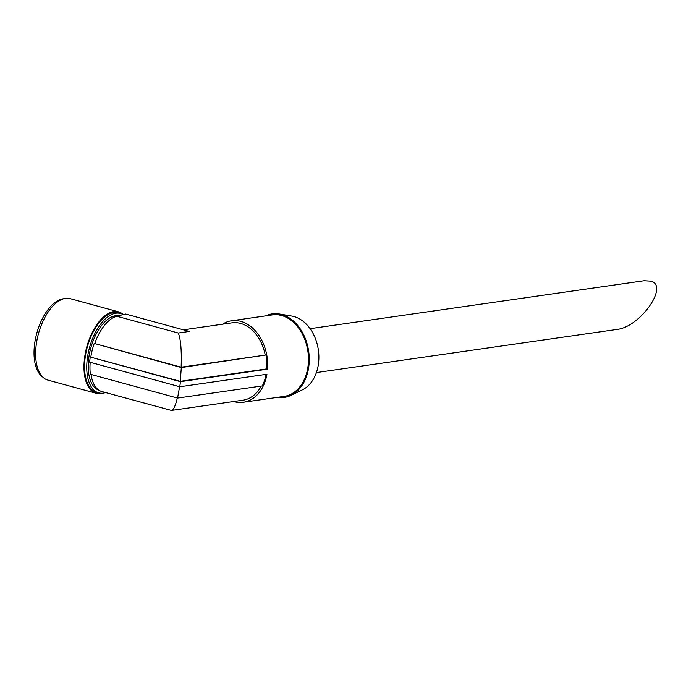 <?xml version="1.0" encoding="UTF-8"?>
<svg xmlns="http://www.w3.org/2000/svg" width="691" height="691" viewBox="0 0 691 691"><rect width="100%" height="100%" fill="white"/><g stroke="black" fill="none" stroke-linecap="round" stroke-linejoin="round"><path stroke-width="1.04" d="M310.104 328.691L644.055 280.753L650.948 281.168C669.268 285.832 639.987 327.275 616.838 329.452L316.4 372.57M231.589 320.771L272.358 314.915A41.166 30.007 81.8 0 1 283.077 315.986A41.166 30.007 81.8 0 1 308.471 358.681A41.166 30.007 81.8 0 1 284.053 396.409L243.284 402.266A41.166 30.007 -98.2 0 0 266.942 374.246L179.807 386.753L89.64 362.136A41.166 20.799 105.3 0 1 90.262 357.048L180.429 381.665L267.564 369.158A41.166 30.007 -98.2 0 0 242.308 321.833A41.166 30.007 -98.2 0 0 231.589 320.771A41.166 30.007 -98.2 0 0 222.502 324.209M180.429 381.665L179.807 386.753M233.593 401.523A41.166 30.007 -98.2 0 0 243.284 402.266M177.319 398.007C175.454 405.824 173.501 409.97 171.463 410.437L101.905 391.564A39.05 19.737 -74.7 0 1 91.039 374.444M171.463 410.437L242.99 400.175A39.05 28.469 -98.2 0 0 261.25 386.062M179.6 386.692L177.578 398.076L262.312 385.915A40.113 29.238 -98.2 0 0 266.104 374.367M177.578 398.076L90.366 374.263A40.113 20.264 -74.7 0 1 90.193 362.283M94.736 343.582A39.05 19.737 -74.7 0 1 116.814 316.245L125.494 314.016L189.317 331.438L178.278 333.027C180.774 339.16 181.733 350.544 181.146 367.171L94.736 343.582L181.327 367.552L265.223 355.105A39.05 28.469 -98.2 0 0 231.891 322.852L183.374 329.823M181.146 367.171L265.223 355.105M181.327 367.552L180.265 381.32L266.804 368.899A40.113 29.238 -98.2 0 0 266.061 355.39M267.564 369.158L266.804 368.899M180.265 381.32L90.262 357.048M90.841 356.901A40.113 20.264 -74.7 0 1 94.114 343.747M265.586 315.891A42.22 30.775 81.8 0 1 279.259 313.964A42.22 30.775 81.8 0 1 283.198 314.966A42.22 30.775 81.8 0 1 308.989 353.965A42.22 30.775 81.8 0 1 290.946 395.382A42.22 30.775 81.8 0 1 277.281 397.385M279.259 313.964L291.68 316.046A38.29 27.916 81.8 0 1 295.256 316.953A38.29 27.916 81.8 0 1 318.646 352.324A38.29 27.916 81.8 0 1 302.278 389.888L290.946 395.382M63.831 298.728A41.166 20.799 105.3 0 0 34.55 344.489A41.166 20.799 105.3 0 0 42.505 376.82M123.309 314.578A42.22 21.335 105.3 0 0 118.481 311.84L70.145 298.642A42.22 21.335 105.3 0 0 36.174 345.232A42.22 21.335 105.3 0 0 47.904 380.102L96.239 393.3A42.22 21.335 105.3 0 0 102.553 393.214M118.481 311.84A42.22 21.335 105.3 0 0 84.501 358.43A42.22 21.335 105.3 0 0 96.239 393.3M123.119 314.63A41.166 20.799 105.3 0 0 120.398 313.455L118.196 312.859A41.166 20.799 105.3 0 0 85.071 358.284A41.166 20.799 105.3 0 0 96.515 392.281L98.709 392.877A41.166 20.799 105.3 0 0 105.611 392.574M120.398 313.455A41.166 20.799 105.3 0 0 87.273 358.879A41.166 20.799 105.3 0 0 98.709 392.877M118.645 315.778A38.523 19.469 105.3 0 0 88.698 358.517A38.523 19.469 105.3 0 0 98.882 390.173M178.278 333.027L116.814 316.245"/></g></svg>
